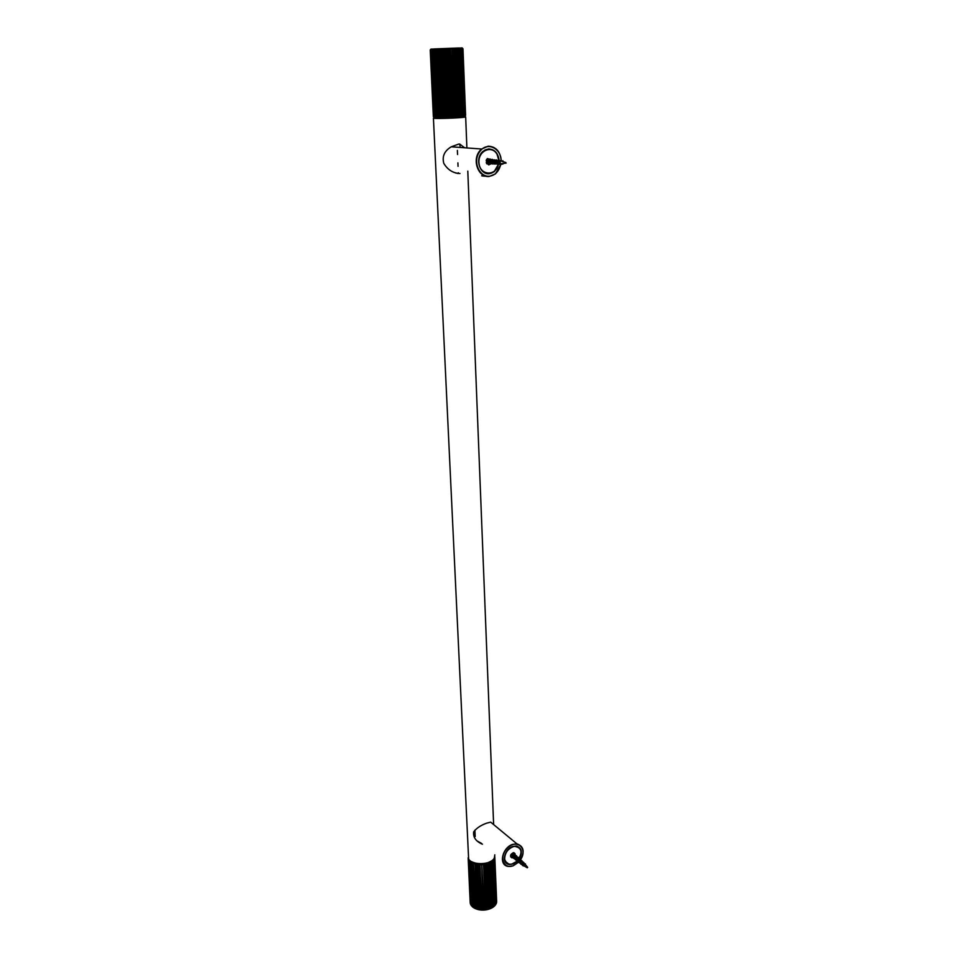 <?xml version="1.0" encoding="UTF-8"?>
<svg xmlns="http://www.w3.org/2000/svg" width="958" height="958" viewBox="0 0 958 958"><rect width="100%" height="100%" fill="white"/><g stroke="black" fill="none" stroke-linecap="round" stroke-linejoin="round"><path stroke-width="1.44" d="M481.491 843.375L476.988 840.908M459.708 144.035L464.618 147.783M459.014 173.41L457.457 173.434M482.425 844.178L482.305 844.142C475.922 841.423 473.036 837.34 473.659 831.915C476.461 828.143 480.856 825.209 486.832 823.114L490.747 822.132M493.621 824.539L467.803 171.135M459.984 173.518C453.098 173.23 447.697 169.841 443.794 163.351C441.949 156.358 444.464 150.825 451.35 146.766L458.774 144.059M464.929 116.169L464.007 116.505C460.115 117.259 438.297 118.062 434.884 117.63L434.094 117.367M434.74 117.798L433.423 118.121L434.297 118.337C437.854 118.792 460.594 117.966 464.642 117.163L465.672 116.888L466.893 147.939M494.819 854.835L494.328 857.985C491.622 865.182 471.348 865.409 468.63 858.967L433.423 118.121M471.576 861.697C478.796 864.87 485.514 864.559 491.741 860.751M462.151 47.9L461.421 47.912L464.331 115.714L463.349 116.589L464.606 115.678L461.421 47.912L462.415 48.714L465.061 115.595L464.151 116.469L465.241 115.559L462.594 48.714L461.936 47.9L462.858 48.702L465.492 115.487L464.654 116.349L465.564 115.451L462.93 48.702L462.151 47.9L462.977 48.702L465.6 115.379M460.606 47.948L461.469 48.583L459.517 47.984L460.63 48.774L463.313 115.846L462.283 116.708L459.768 48.81L459.517 47.984L458.175 48.032L459.301 48.822L462.007 115.978L460.966 116.84L458.271 48.858L458.175 48.032L456.607 48.08L457.732 48.882L460.463 116.11L459.421 116.96L456.607 48.08L459.421 116.96L463.349 116.589L463.672 115.81L460.606 47.948M456.607 48.08L454.834 48.151L455.936 48.942L458.702 116.241L457.685 117.092L454.619 49.002L457.685 117.092L459.421 116.96M454.834 48.151L452.894 48.223L453.948 49.026L456.75 116.373L455.769 117.211L452.535 49.074L455.769 117.211L457.685 117.092M452.894 48.223L450.823 48.295L451.817 49.098L454.655 116.493L453.745 117.319L450.32 49.157L453.745 117.319L455.769 117.211M450.823 48.295L448.667 48.379L449.577 49.181L452.451 116.601L451.625 117.427L450.931 116.672L448.045 49.241L448.667 48.379L451.625 117.427L453.745 117.319M448.667 48.379L446.476 48.463L447.29 49.277L450.188 116.696L449.458 117.511L448.655 116.756L445.733 49.337L446.476 48.463L449.458 117.511L451.625 117.427M446.476 48.463L444.284 48.547L444.979 49.361L447.913 116.792L447.302 117.595L446.404 116.84L443.446 49.421L444.284 48.547L447.302 117.595L449.458 117.511M444.284 48.547L442.141 48.63L445.195 117.654L444.201 116.9L441.207 49.505L442.141 48.63L445.195 117.654L447.302 117.595M442.141 48.63L440.081 48.714L443.159 117.702L442.117 116.936L439.087 49.588L440.081 48.714L443.159 117.702L445.195 117.654M440.081 48.714L438.153 48.786L441.267 117.726L440.165 116.96L437.123 49.672L438.153 48.786L441.267 117.726L443.159 117.702M438.153 48.786L436.393 48.858L439.53 117.738L438.417 116.972L435.339 49.744L436.393 48.858L439.53 117.738L441.267 117.726M436.393 48.858L434.836 48.918L434.8 49.768L437.986 117.726L436.872 116.96L433.782 49.804L434.836 48.918L433.507 48.978L433.327 49.828L436.68 117.702L435.591 116.924L432.477 49.852L433.507 48.978L432.118 49.876L435.627 117.666L434.585 116.876L431.459 49.9L432.441 49.026L431.184 49.912L434.848 117.606L433.866 116.804L430.741 49.936L431.687 49.553M431.663 49.062L430.561 49.936L433.699 116.78L434.357 117.535L433.447 116.732L430.322 49.948L431.16 49.086L430.262 49.96L433.387 116.696L434.357 117.535L439.53 117.738M433.351 116.637L430.226 49.96L430.968 49.098M436.513 49.696L437.123 49.672M438.429 49.612L439.087 49.588M440.5 49.541L441.207 49.505M442.704 49.445L443.446 49.421M444.979 49.361L445.733 49.337M447.29 49.277L448.045 49.241M449.577 49.181L450.32 49.157M451.817 49.098L452.535 49.074M453.948 49.026L454.619 49.002M455.936 48.942L456.547 48.93M440.165 116.96L439.566 116.972M442.117 116.936L441.458 116.948M444.201 116.9L443.506 116.912M446.404 116.84L445.674 116.852M448.655 116.756L447.913 116.792M450.931 116.672L450.188 116.696M453.182 116.565L452.451 116.601M455.349 116.457L454.655 116.493M457.409 116.325L456.75 116.373M459.301 116.205L458.702 116.241M470.186 902.628L468.151 857.781M468.294 858.248L470.318 903.693L468.498 858.715M468.678 859.039L470.701 904.735L469.061 859.613M469.24 859.829L471.324 905.729L469.24 860.787L469.851 860.464M469.995 860.595L472.198 906.651L470.115 861.673L470.845 861.242M472.905 907.142L472.198 906.651M470.953 861.314L473.288 907.489L471.216 862.487L472.019 861.96M472.09 861.996L474.138 908.004L473.288 907.489M473.503 863.601L476.054 908.855L476.94 909.238L475.096 864.104L477.132 909.19L475.491 908.699L473.396 862.619L475.551 908.663L474.581 908.232L472.522 863.182L473.324 862.595M474.018 863.781L474.797 863.122M476.94 909.238L478.521 909.657L476.461 863.529L478.82 909.585L477.671 909.334L475.647 864.236L476.389 863.517M478.521 909.657L480.197 909.944L478.15 863.793L480.617 909.837L479.395 909.681L477.395 864.571L478.09 863.793M479.958 863.924L481.934 910.088L481.215 909.884L479.228 864.751L479.862 863.924M480.197 909.944L481.934 910.088L479.91 863.924M481.754 863.912L484.317 909.872L483.706 910.076L483.071 909.932L481.658 863.924M481.934 910.088L483.706 910.076L481.706 863.912M483.55 863.757L484.245 864.535L486.161 909.657L485.466 909.932L483.455 863.781M483.706 910.076L485.466 909.932L483.503 863.769M485.299 863.469L486.065 864.188L487.957 909.31L487.191 909.633L485.215 863.493M485.466 909.932L487.191 909.633L485.251 863.481M486.975 863.05L487.79 863.709L489.658 908.807L488.532 909.154L486.904 863.086L488.843 909.202L490.388 908.651L488.329 863.529L490.388 908.651L491.801 907.98L489.909 861.901L491.801 907.98L493.083 907.166L491.179 861.158M488.544 862.511L489.382 863.098L491.238 908.184L490.388 908.651M489.981 861.865L490.819 862.392L492.651 907.442L491.801 907.98M491.238 861.11L492.077 861.565L493.897 906.591L492.651 907.442M493.897 906.591L492.256 860.38M492.352 860.296L493.131 860.679L494.927 905.657L494.256 906.208M494.927 905.657L493.154 859.577M493.286 859.434L493.945 859.709L495.214 905.142M495.729 904.651L493.861 858.739M494.017 858.524L495.933 904.005M496.292 903.61L494.376 857.901M494.52 857.578L496.4 902.795M496.603 902.532L494.687 857.075M494.795 856.62L496.651 901.454M487.191 909.633L488.843 909.202M486.76 909.561L486.161 909.657M484.928 909.825L484.317 909.872M483.071 909.932L482.461 909.932M481.215 909.884L480.617 909.837M484.245 864.535L484.856 864.439M482.377 864.739L483 864.691M480.485 864.799L481.108 864.799M478.629 864.715L479.228 864.751M520.35 859.961C524.936 851.602 523.786 846.225 516.901 843.83L512.398 844.441C502.172 847.854 498.196 865.314 508.303 866.439L513.141 865.828L518.482 862.248L513.249 865.745C502.806 869.792 498.399 855.075 508.758 846.884C517.931 839.172 527.99 849.423 520.362 859.949M518.781 861.925L519.547 861.038L518.781 861.913M517.284 861.35L513.189 863.996L509.261 864.499C500.974 863.589 504.207 849.291 512.59 846.489L516.29 845.998C521.799 847.878 522.805 852.165 519.32 858.871M504.926 861.158L509.165 864.332L511.368 864.296L517.104 861.23C511.177 865.745 507.057 865.158 504.71 859.482C504.626 852.979 507.812 848.584 514.254 846.309C522.002 847.507 523.044 852.38 517.392 860.943L518.362 859.841M518.853 859.182C522.493 852.979 521.859 848.62 516.949 846.118M513.44 857.482C515.667 855.386 515.811 853.794 513.859 852.704L513.284 852.704C510.279 854.428 509.812 856.141 511.907 857.841L512.781 857.757M455.972 173.135L456.583 173.099M501.226 160.549C500.244 151.412 495.909 146.622 488.245 146.167L481.646 149.017C470.869 157.663 477.647 178.02 489.299 176.464L495.454 173.889L500.914 164.285M481.682 175.769L486.137 176.26M500.854 164.165C498.998 171.35 495.19 175.374 489.43 176.212C479.216 177.29 472.198 161.1 479.862 151.472C487.011 141.317 500.998 148.179 501.142 160.501M498.771 164.213L494.412 171.614L489.334 173.745C479.79 175.003 474.282 158.309 483.119 151.256L488.484 148.945C494.556 149.232 498.088 152.993 499.094 160.249M499.106 160.597L498.926 163.375M498.879 160.178L497.022 153.915C493.741 149.101 489.526 147.915 484.365 150.346M482.676 171.446C486.628 174.344 490.484 174.368 494.244 171.53L498.591 164.034M498.687 163.495L498.89 160.501M498.483 164.093C496.364 176.188 480.688 175.757 479.132 164.117C476.928 151.412 491.286 144.383 496.974 154.094L498.795 160.154M498.795 160.214L498.567 163.734M491.418 159.675L487.335 158.561L486.604 163.471L490.724 163.974M491.622 162.345L491.658 160.393M489.119 164.812L489.502 164.129M523.798 862.655L522.84 862.799L524.289 863.23M522.84 862.799L523.703 865.709L527.307 867.792M525.415 864.511L524.709 865.23L524.038 864.655L524.709 865.23M521.906 864.044L520.853 863.853M521.655 860.907L520.493 862.368M520.242 862.44L519.02 862.296M519.535 859.075L518.673 860.787M518.074 860.931L516.446 859.23M517.571 857.518L516.434 859.362M516.182 859.386L514.662 857.326M516.134 856.32L514.542 857.817M514.278 857.841L513.009 855.266M515.464 855.745L514.35 854.811L513.272 856.105M512.398 856.296L510.973 854.464M512.482 853.315L511.488 854.548M510.566 855.53L512.494 857.182M514.805 854.225L514.23 853.949C512.099 855.171 511.919 856.656 513.716 858.38M515.703 857.901L516.53 856.895M516.554 855.805L516.039 855.566C513.991 856.727 513.835 858.152 515.572 859.841M517.14 859.601L518.362 858.224M518.326 857.422L517.811 857.182C516.134 857.973 515.835 859.266 516.901 861.05M521.128 860.512L519.775 859.374L518.637 861.218L520.158 859.613M520.098 859.027L519.607 858.799C518.015 859.589 517.739 860.847 518.805 862.547M520.457 862.691L521.942 861.062M521.87 860.643L521.427 860.428C519.919 861.182 519.667 862.38 520.697 864.032M523.715 862.631L523.236 862.056C521.823 862.787 521.607 863.936 522.577 865.505M525.451 863.912L524.038 864.655M511.5 855.626L513.201 852.728M510.758 854.907L512.135 857.135M513.272 857.075C515.26 855.781 515.655 854.799 514.458 854.153C512.326 855.374 512.159 856.847 513.955 858.584L514.362 858.631M515.057 858.536C516.973 857.326 517.38 856.404 516.266 855.757C514.218 856.919 514.063 858.356 515.799 860.033L516.254 860.092M516.853 860.009C518.721 858.847 519.116 857.961 518.05 857.374C516.111 858.524 515.979 859.901 517.679 861.505L518.326 861.541M518.661 861.481C520.457 860.38 520.853 859.542 519.835 858.991C518.015 860.104 517.907 861.434 519.523 862.966L519.99 862.787M520.469 862.954L521.667 860.619C519.943 861.673 519.847 862.942 521.38 864.439L521.942 864.499M523.954 862.811L523.463 862.26C521.847 863.29 521.787 864.511 523.284 865.924L524.11 865.936M525.595 864.823L525.283 863.9L524.277 864.846M511.428 855.135L512.554 853.303C511.177 854.165 511.129 855.255 512.398 856.596M513.213 856.656L514.35 854.799C512.937 855.722 512.913 856.835 514.266 858.14L514.266 858.14M514.506 858.188C516.374 857.602 516.925 856.991 516.158 856.32C514.745 857.254 514.709 858.368 516.075 859.661L516.182 859.685M516.41 859.721L517.955 857.841C516.554 858.775 516.518 859.889 517.883 861.194L518.086 861.23M519.775 859.374C518.362 860.308 518.338 861.422 519.703 862.727M520.457 862.751L521.595 860.907C520.182 861.841 520.158 862.966 521.523 864.272L521.918 864.332M500.615 160.693L500.375 160.848C499.585 162.968 500.387 163.902 502.782 163.638M506.123 163.135L505.848 162.537L506.123 163.135M503.513 161.806L502.722 161.746M486.413 159.806L486.46 161.579M500.148 163.83L499.369 164.034M498.567 160.489L498.316 163.447M497.897 163.686L497.214 163.83M495.214 162.034L495.537 160.597C497.166 160.178 497.382 161.052 496.196 163.243M495.657 163.531C493.454 163.435 492.699 162.393 493.394 160.417C495.011 159.986 495.238 160.86 494.065 163.052M493.43 163.387C491.286 163.195 490.556 162.153 491.262 160.237L492.771 160.944M492.723 161.662L491.957 162.848M491.203 163.219C489.119 162.944 488.436 161.89 489.143 160.058L488.831 160.034M490.101 159.794L490.628 160.561M490.532 161.674L489.191 163.004M488.987 163.052C486.975 162.704 486.317 161.651 487.035 159.878M487.993 159.627L488.472 160.237M488.364 161.662L486.999 162.848M488.065 158.717L486.676 159.303M486.185 160.489L488.664 163.902M490.185 159.004L488.915 159.447C487.802 161.639 488.424 163.147 490.795 163.974M492.256 159.291L491.095 159.699C490.017 161.782 490.616 163.243 492.903 164.058M494.532 163.423C495.861 160.525 495.43 159.387 493.238 159.986C492.244 161.974 492.843 163.363 495.023 164.141M496.567 163.567L497.262 162.609M497.43 162.094C497.43 160.07 496.759 159.459 495.418 160.249C494.484 162.165 495.058 163.483 497.166 164.213M499.25 162.896L499.417 160.944M498.603 160.154L497.621 160.513C496.711 162.345 497.286 163.602 499.334 164.297M500.747 160.441L499.801 160.8C498.986 162.525 499.537 163.722 501.465 164.381M502.902 160.728L501.968 161.112M486.257 162.74L487.586 159.902L489.047 163.135M486.868 163.854L487.778 163.698M488.736 163.076L489.61 160.154M489.275 159.387L487.047 159.22C485.874 162.118 486.808 163.626 489.873 163.758M489.993 163.71L490.999 162.944L490.173 162.836L491.011 160.261M491.502 162.034L491.358 159.735L489.191 159.471C488.077 162.297 489.011 163.758 491.993 163.83M493.562 162.094L493.454 160.082M493.418 160.01L491.37 159.723C490.292 162.453 491.203 163.854 494.1 163.902M495.633 162.106L495.561 160.441M495.466 160.249L493.514 160.01C492.544 162.752 493.49 164.046 496.364 163.914M496.735 163.674L497.382 162.932M497.717 162.058L497.777 161.411M497.561 160.573L495.693 160.273C494.771 162.836 495.669 164.093 498.376 164.046M498.771 163.806L499.537 162.896M499.525 161.231L497.897 160.525C497.022 163.004 497.897 164.189 500.531 164.105L499.405 162.333M501.788 161.279L500.076 160.824C499.322 163.351 500.256 164.429 502.878 164.069L503.525 163.423M503.944 161.938L502.243 161.136M486.592 162.082L486.987 160.226L486.688 162.309M487.083 162.956L488.544 162.285M488.688 159.77L487.574 159.926L488.568 160.01M489.299 163.123L490.173 162.836M490.855 160.034L489.646 160.094C488.927 161.674 489.478 162.752 491.286 163.315M492.184 163.076L492.867 162.429M493.047 162.118L493.166 160.573M493.023 160.297L491.741 160.273C491.023 161.962 491.622 163.028 493.538 163.495M494.28 163.243L495.046 162.489M495.19 160.585L493.837 160.453C493.119 162.225 493.765 163.291 495.777 163.65M496.388 163.435L497.238 162.525M497.358 160.908L495.945 160.633C495.226 162.501 495.921 163.567 498.04 163.806M498.507 163.626L499.429 162.537M498.064 160.812C497.358 162.788 498.1 163.83 500.304 163.962M482.353 175.961L484.796 176.2M464.007 116.505L464.642 117.163M434.884 117.63L434.297 118.337M459.72 145.041L459.672 144.035M432.094 49.038L431.399 49.9M516.901 843.83L490.676 822.132M511.907 857.841L510.626 856.751M481.646 149.017L451.278 146.802M460.139 147.448L460.068 145.772M489.287 164.548L488.472 164.8M486.904 163.89L490.472 164.213M523.822 862.667L524.756 863.805M527.666 867.373L525.271 864.439M523.02 862.104L521.595 860.907M519.224 858.907L517.967 857.841M517.344 857.326L516.158 856.32M513.835 854.368L512.554 853.291M512.015 856.236L510.746 855.159M501.836 163.626L502.603 163.531M500.375 160.848L502.076 161.363M505.848 162.537L502.806 161.591M505.788 163.147L502.962 163.495M500.016 163.698L498.579 163.578M497.441 160.752L495.945 160.633M497.729 163.507L496.46 163.387M495.202 160.573L493.837 160.453M495.466 163.303L494.352 163.207M492.975 160.381L491.741 160.273M493.202 163.099L492.256 163.016M490.759 160.19L489.646 160.094M489.658 162.788L489.023 162.74M488.748 162.716L488.101 162.656M487.55 162.609L486.808 162.549M474.905 830.131L475.192 836.502M457.373 150.406L457.553 154.525M457.9 162.872L458.044 166.321M458.307 172.751L458.343 173.446"/></g></svg>
